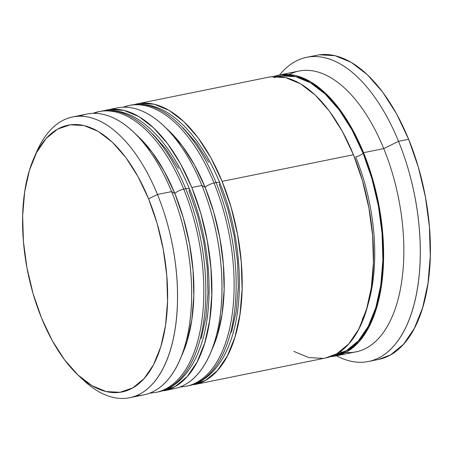 <?xml version="1.0" encoding="UTF-8"?>
<svg xmlns="http://www.w3.org/2000/svg" width="453" height="453" viewBox="0 0 453 453"><rect width="100%" height="100%" fill="white"/><g stroke="black" fill="none" stroke-linecap="round" stroke-linejoin="round"><path stroke-width="0.68" d="M161.064 390.956A143.261 72.276 -101.5 0 0 183.725 189.156A7.163 2.174 157.8 0 0 174.852 193.527A136.098 68.663 78.5 0 1 181.206 356.647A136.098 68.663 78.5 0 0 174.852 193.527L183.38 218.097L189.53 244.014L193.057 270.288L193.827 295.905L191.817 319.886L187.1 341.302L182.48 353.878M95.821 112.638A143.261 72.276 78.5 0 1 185.747 188.748L183.725 189.156L185.747 188.748A143.261 72.276 -101.5 0 0 100.985 111.189C123.239 107.661 140.413 118.307 155.991 134.428C169.201 148.561 180.396 166.812 189.564 189.184C211.115 240.968 215.509 308.312 199.377 349.58C194.456 362.689 187.842 373.062 179.535 380.713C173.074 386.585 165.866 390.344 157.921 391.998A143.261 72.276 -101.5 0 0 185.747 188.748A7.163 2.174 -22.2 0 1 189.552 189.161A7.163 2.174 157.8 0 0 185.747 188.748A143.261 72.276 78.5 0 1 163.086 390.548M100.985 111.189L98.964 111.597A143.261 72.276 78.5 0 1 183.725 189.156A143.261 72.276 78.5 0 1 155.9 392.406L149.535 393.198M203.669 241.149L207.197 267.423L207.972 293.04L205.962 317.015L201.245 338.431L205.962 317.015L207.972 293.04L207.197 267.423L203.669 241.149L197.525 215.232L188.992 190.662A7.163 2.174 -22.2 0 0 189.552 189.161M166.172 149.264L152.763 134.026L166.172 149.264L178.408 168.386M138.618 136.891L152.032 152.129L164.263 171.257L174.852 193.527A7.163 2.174 -22.2 0 1 183.725 189.156A143.261 72.276 -101.5 0 0 93.799 113.046M191.37 384.812A143.261 72.276 -101.5 0 0 214.031 183.012A7.163 2.174 157.8 0 0 205.158 187.383A136.098 68.663 78.5 0 1 211.511 350.497A136.098 68.663 78.5 0 0 205.158 187.383L213.686 211.953L219.835 237.87L223.363 264.144L224.139 289.761L222.123 313.742L217.406 335.158L212.785 347.734M130.283 105.266A143.261 72.276 78.5 0 1 216.053 182.604L214.031 183.012L216.053 182.604A143.261 72.276 -101.5 0 0 131.291 105.045C153.544 101.517 170.719 112.163 186.296 128.284C199.513 142.418 210.702 160.668 219.869 183.04C241.421 234.824 245.815 302.168 229.682 343.436C224.762 356.539 218.148 366.919 209.841 374.563C203.38 380.441 196.177 384.201 188.227 385.854A143.261 72.276 -101.5 0 0 216.053 182.604A7.163 2.174 -22.2 0 1 219.858 183.018A7.163 2.174 157.8 0 0 216.053 182.604A143.261 72.276 78.5 0 1 193.391 384.404M131.291 105.045L129.269 105.453A143.261 72.276 78.5 0 1 214.031 183.012A143.261 72.276 78.5 0 1 186.206 386.262L179.841 387.055M233.975 235.005L237.508 261.279L238.278 286.896L236.268 310.871L231.551 332.287L236.268 310.871L238.278 286.896L237.508 261.279L233.975 235.005L227.831 209.088L219.297 184.518A7.163 2.174 -22.2 0 0 219.858 183.018M196.477 143.12L183.069 127.882L196.477 143.12L208.714 162.242M168.924 130.747L182.338 145.985L194.569 165.113L205.158 187.383A7.163 2.174 -22.2 0 1 214.031 183.012A143.261 72.276 -101.5 0 0 124.105 106.902M274.042 77.695A142.066 71.676 78.5 0 1 363.074 153.222A142.066 71.676 78.5 0 1 334.552 354.954L346.517 350.611L358.391 340.866L368.3 326.296L375.86 307.474L380.786 285.118L382.887 260.09L382.077 233.352L378.397 205.922L371.975 178.867L363.074 153.222A5.968 1.812 -22.2 0 1 355.673 156.863A5.968 1.812 157.8 0 0 363.074 153.222L352.021 129.971L339.252 110.011L325.248 94.099L310.56 82.859L295.741 76.721L281.364 75.911L278.097 76.506M362.275 319.473A136.098 68.663 -101.5 0 0 355.673 156.863A136.098 68.663 78.5 0 1 369.761 297.961M77.729 374.773L82.876 379.659A143.261 72.276 -101.5 0 0 166.823 360.107A143.261 72.276 -101.5 0 0 157.463 194.484L148.584 198.856A136.098 68.663 78.5 0 1 157.48 356.2A136.098 68.663 78.5 0 1 77.729 374.773A136.098 68.663 78.5 0 1 41.631 318.261L52.214 340.531L64.451 359.659L77.859 374.897L91.936 385.662L106.132 391.545L119.909 392.321L132.729 387.949L144.099 378.612L153.59 364.659L160.838 346.624L165.555 325.209L167.565 301.234L166.789 275.617L163.261 249.343L157.117 223.425L148.584 198.856L138.001 176.579L125.764 157.457L112.355 142.219L98.278 131.449L84.082 125.566L70.311 124.796L57.491 129.162L46.115 138.505L36.625 152.457L29.377 170.487L24.66 191.908L22.65 215.883L23.426 241.5L26.954 267.774L33.097 293.691L41.631 318.261A136.098 68.663 78.5 0 1 33.833 158.29A136.098 68.663 78.5 0 1 148.584 198.856L157.463 194.484A143.261 72.276 78.5 0 1 129.637 397.734A143.261 72.276 78.5 0 1 80.283 377.111M179.807 360.005L182.644 353.499A136.098 68.663 -101.5 0 0 174.852 193.527L171.602 191.619A143.261 72.276 78.5 0 1 179.807 360.005A143.261 72.276 78.5 0 1 136.568 395.599M210.113 353.861L212.95 347.355A136.098 68.663 -101.5 0 0 205.158 187.383L201.908 185.47A143.261 72.276 78.5 0 1 210.113 353.861A143.261 72.276 78.5 0 1 168.969 389.387M368.397 361.5L378.498 359.455A155.198 78.301 -101.5 0 0 408.64 139.269L398.538 141.319A155.198 78.301 78.5 0 1 368.397 361.5A155.198 78.301 78.5 0 1 336.505 355.786A155.198 78.301 -101.5 0 0 413.045 308.023A155.198 78.301 -101.5 0 0 398.538 141.319L383.748 148.601A143.261 72.276 78.5 0 1 345.531 352.462M343.34 352.23A143.261 72.276 78.5 0 1 340.112 351.675A143.261 72.276 -101.5 0 0 343.34 352.23M129.637 397.734L143.782 394.863A143.261 72.276 -101.5 0 0 171.602 191.619L157.463 194.484L171.602 191.619A143.261 72.276 -101.5 0 0 86.846 114.06L72.701 116.925A143.261 72.276 78.5 0 1 157.463 194.484A143.261 72.276 -101.5 0 0 36.67 151.783L33.833 158.29M201.908 185.47L191.806 187.519A143.261 72.276 78.5 0 1 163.986 390.769L174.088 388.719A143.261 72.276 -101.5 0 0 201.908 185.47A143.261 72.276 -101.5 0 0 117.151 107.91L107.05 109.96A143.261 72.276 78.5 0 1 191.806 187.519L201.908 185.47L205.158 187.383A136.098 68.663 -101.5 0 0 169.054 130.872L163.907 125.985A143.261 72.276 78.5 0 1 201.908 185.47M325.435 358.034L336.743 353.799L348.719 343.963L358.708 329.274L366.335 310.294L371.301 287.751L373.419 262.514L372.604 235.549L368.889 207.893L362.417 180.611L353.436 154.745L222.112 181.376A143.261 72.276 78.5 0 1 194.292 384.625L325.616 357.995A143.261 72.276 -101.5 0 0 353.436 154.745L342.298 131.302L329.416 111.172L315.299 95.13L300.486 83.794L285.543 77.605L271.041 76.789L268.476 77.231M335.718 355.945L355.922 351.851A143.261 72.276 -101.5 0 0 383.748 148.601L363.538 152.701A143.261 72.276 78.5 0 1 335.718 355.945A143.261 72.276 78.5 0 1 330.599 356.613L333.351 356.347L346.851 351.749L358.821 341.913L368.81 327.225L376.437 308.25L381.403 285.701L383.521 260.464L382.706 233.499L378.991 205.843L372.519 178.561L363.538 152.701L383.748 148.601A143.261 72.276 -101.5 0 0 298.986 71.042L278.782 75.141A143.261 72.276 78.5 0 1 363.538 152.701L352.4 129.252L339.518 109.122L325.401 93.08L310.588 81.744L295.645 75.555L281.143 74.739L273.799 76.523A143.261 72.276 78.5 0 1 278.782 75.141M316.596 55.289L319.376 54.813L335.084 55.696L351.273 62.406L367.321 74.683L382.615 92.061L396.568 113.867L408.64 139.269L418.368 167.287L425.378 196.84L429.404 226.8L430.282 256.013L427.989 283.357L422.609 307.78L414.348 328.34L403.527 344.252L390.554 354.903L378.306 359.495M408.64 139.269A155.198 78.301 -101.5 0 0 316.817 55.249L306.715 57.293A155.198 78.301 78.5 0 1 398.538 141.319L408.64 139.269M289.178 74.524A143.261 72.276 78.5 0 1 383.748 148.601L398.538 141.319A155.198 78.301 -101.5 0 0 279.569 74.977A155.198 78.301 78.5 0 1 306.715 57.293M293.81 351.386L308.753 357.581L323.249 358.397M353.436 154.745A143.261 72.276 -101.5 0 0 268.68 77.186L137.355 103.816A143.261 72.276 78.5 0 1 222.112 181.376L353.436 154.745M134.45 104.53A143.261 72.276 78.5 0 1 137.355 103.816M134.439 104.53L139.717 103.414L154.213 104.23L169.162 110.424L183.975 121.755L198.091 137.797L210.968 157.927L222.112 181.376L231.092 207.236L237.565 234.518L241.279 262.174L242.095 289.139L239.977 314.382L235.011 336.924L227.383 355.905L217.395 370.594L205.419 380.424L191.925 385.022M227.831 209.088L219.297 184.518M166.506 128.539A136.098 68.663 78.5 0 1 205.158 187.383M161.619 391.166L175.113 386.568L187.089 376.737L197.078 362.049L204.705 343.068L209.671 320.526L211.789 295.288L210.973 268.318L207.259 240.662L200.787 213.38L191.806 187.519L180.662 164.071L167.786 143.941L153.669 127.905L138.85 116.568L123.907 110.373L109.411 109.564L104.133 110.674A143.261 72.276 78.5 0 1 107.05 109.96M197.525 215.232L188.992 190.662M136.2 134.683A136.098 68.663 78.5 0 1 174.852 193.527A136.098 68.663 -101.5 0 0 138.748 137.016L133.601 132.129A143.261 72.276 78.5 0 1 171.602 191.619L174.852 193.527M35.277 155.141A143.261 72.276 78.5 0 1 72.701 116.925M112.174 109.292A143.261 72.276 78.5 0 1 163.907 125.985M79.915 116.195A143.261 72.276 78.5 0 1 133.601 132.129M157.921 391.998L155.9 392.406M92.797 113.352L98.964 111.597M188.227 385.854L186.206 386.262M123.103 107.208L129.269 105.453"/></g></svg>
